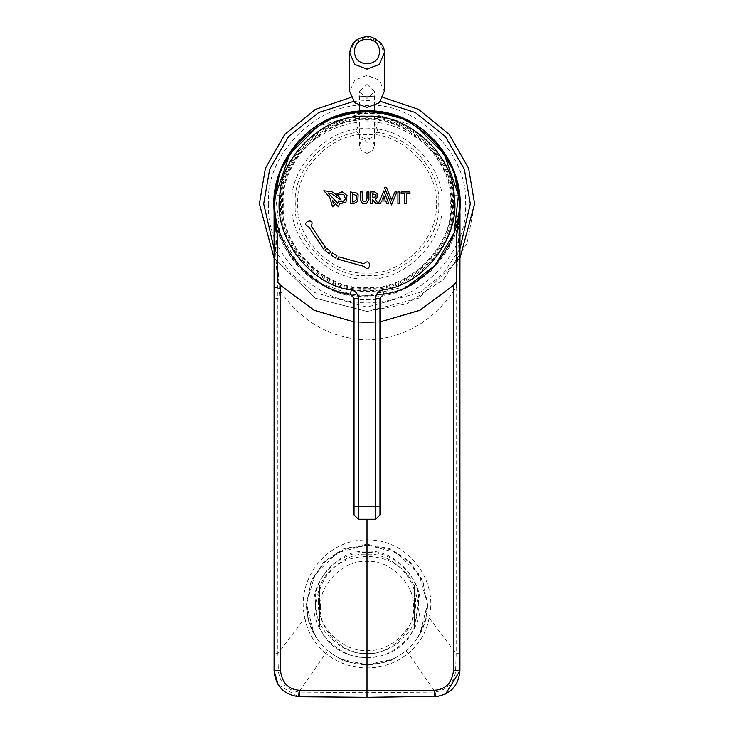 <?xml version="1.0" encoding="UTF-8"?>
<svg xmlns="http://www.w3.org/2000/svg" width="734" height="734" viewBox="0 0 734 734"><rect width="100%" height="100%" fill="white"/><g stroke="black" fill="none" stroke-linecap="round" stroke-linejoin="round"><path stroke-width="0.55" stroke-dasharray="3.67 2.75" d="M367 153.342L372.395 150.975L374.56 145.424L372.221 139.68L367 137.487L361.779 139.68L359.44 145.286L361.605 150.975L367 153.342M367 84.419L374.56 91.447L367 98.466L359.44 91.447L367 84.419M384.286 91.447L379.221 80.089L367 75.382L354.779 80.089L349.714 91.447M379.964 506.332L375.643 506.332L375.257 295.279L358.743 295.279L358.357 506.332L375.643 506.332L375.643 519.296L358.357 519.296L354.036 514.974L354.036 298.399L358.357 299.582L375.643 299.582L379.964 298.399L379.964 514.974L375.643 519.296M358.743 295.279L350.577 294.169M384.928 199.006L383.708 195.895L382.377 199.006L384.928 199.006M404.618 203.795L404.618 193.822L401.14 193.822L401.14 191.95L409.967 191.95L409.967 193.822L406.526 193.822L406.526 203.795L404.618 203.795M397.929 191.941L399.801 191.941L399.791 203.795L397.929 203.795L397.929 191.941M384.451 187.565L386.451 187.565L391.525 200.024L394.91 191.941L396.911 191.941M386.891 203.813L385.735 200.951L381.542 200.951L380.304 203.786L378.294 203.786L383.763 190.923M372.441 193.822L372.441 197.391L375.23 196.969L375.606 194.785L372.441 193.822M375.157 199.18L378.249 203.786L376.028 203.786L372.441 199.336L372.441 203.786L370.532 203.786L370.514 191.941L374.634 191.941L377.157 193.574L377.001 197.877L375.157 199.18M366.605 203.401L362.321 203.245L360.266 199.162L360.266 191.941L362.229 191.941L362.229 198.868L363.458 201.657L365.844 201.566L367 198.51L367 191.941L368.908 191.941L368.908 199.648L366.605 203.401M356.752 193.097L358.128 194.693L357.825 201.492L353.228 203.749L350.384 203.786L350.384 191.941L356.752 193.097M356.329 195.538L352.311 193.804L352.311 201.942L353.751 201.878L356.779 199.299L356.329 195.538M334.355 202.327L332.355 200.134L333.374 203.401L334.355 202.327M329.658 197.171L323.777 190.757L331.759 191.666L338.723 196.382L341.117 200.07L331.117 193.326L328.217 193.033L337.723 203.364L338.548 200.969L342.64 201.96L345.512 198.813L343.668 194.418L339.475 194.198L338.236 195.171L336.658 194.097L342.117 191.84L347.035 195.483L345.934 202.309L339.457 203.786L338.466 206.823L335.585 203.694L332.539 206.832L329.658 197.171M308.757 226.925C298.921 222.815 315.978 216.512 311.188 226.026L325.272 247.019L323.465 248.89L308.757 226.925M326.804 248.45L330.851 251.79L329.291 253.854L325.07 250.377L326.804 248.45M331.052 255.138L332.548 253.019L336.961 255.836L335.667 258.084L331.052 255.138M364.064 263.809C371.514 256.194 371.074 274.369 364 266.405L337.585 259.139L338.796 256.854L364.064 263.809M383.423 294.169L375.257 295.279M383.506 294.151L379.964 298.399L383.506 294.151L377.294 295.068M458.429 195.171L454.089 195.171C460.512 244.716 416.94 292.829 367 291.325C317.06 292.829 273.488 244.716 279.911 195.171L275.571 195.171L279.883 232.871L299.077 265.616L322.244 284.003L350.494 294.151L354.036 298.399L350.494 294.151L367 295.646L407.902 286.031M379.148 112.779L367 111.972C389.304 113.742 389.304 113.742 367 111.972L354.761 112.788M416.279 126.294L367 111.972C344.696 113.742 344.696 113.742 367 111.972L317.721 126.294M279.911 195.171C285.572 165.242 302.986 143.341 332.135 129.468C355.375 119.229 378.625 119.229 401.865 129.468C431.014 143.341 448.428 165.242 454.089 195.171M459.943 258.038L418.82 298.123L367 311.418L315.207 298.132L274.085 258.093L315.207 298.132L367 311.418L406.608 303.867L443.097 279.902L467.053 243.422L474.614 203.813M383.056 97.402L367 96.2L350.944 97.402L367 96.2L383.056 97.402M283.37 203.813C279.636 245.184 325.63 291.178 367 287.434C408.37 291.178 454.364 245.184 450.63 203.813C454.364 162.434 408.37 116.449 367 120.183C325.63 116.449 279.636 162.434 283.37 203.813M453.438 203.813C456.814 157.452 406.287 113.201 367 117.376C327.713 113.201 277.186 157.452 280.562 203.813C277.186 250.166 327.713 294.417 367 290.242C406.287 294.417 456.814 250.166 453.438 203.813M441.978 203.813C445.336 166.71 404.095 125.477 367 128.826C329.905 125.477 288.664 166.71 292.022 203.813C288.664 240.908 329.905 282.14 367 278.792C404.095 282.14 445.336 240.908 441.978 203.813M295.325 203.813C292.114 168.343 331.539 128.927 367 132.129C402.461 128.927 441.886 168.343 438.675 203.813C441.886 239.275 402.461 278.691 367 275.489C331.539 278.691 292.114 239.275 295.325 203.813M436.152 203.813C439.244 169.6 401.214 131.57 367 134.661C332.786 131.57 294.756 169.6 297.848 203.813C294.756 238.018 332.786 276.048 367 272.956C401.214 276.048 439.244 238.018 436.152 203.813M419.793 634.139L416.664 639.149C423.573 626.451 426.738 619.074 426.133 617.037L419.811 634.075L427.509 604.844L422.894 581.915L409.774 562.492L390.149 549.527L367 545.004L396.543 552.647L418.875 574.098L427.472 603.733L420.27 633.286L417.04 638.598C410.893 646.498 407.104 650.645 405.673 651.049L398.424 656.113L392.259 659.343C391.717 661.105 383.304 662.921 367 664.802C349.925 662.719 341.512 660.894 341.741 659.343L335.576 656.113L328.327 651.049L325.63 653.434C337.704 662.94 351.494 667.756 367 667.903C382.506 667.747 396.296 662.93 408.37 653.434C419.885 643.268 426.803 631.433 429.106 617.927C438.675 579.832 407.168 538.765 367 539.967C326.813 538.774 295.325 579.851 304.894 617.927L277.847 653.599L274.085 653.599L274.085 287.636L277.847 287.636C300.188 321.153 329.905 338.585 367 339.943C404.095 338.576 433.812 321.143 456.153 287.636L459.915 210.658M314.207 634.139L313.73 633.286C308.023 624.57 306.188 608.422 306.5 604.798L314.207 634.139L317.336 639.149C310.427 626.451 307.262 619.074 307.867 617.037L314.189 634.075L316.96 638.598C323.795 647.177 327.584 651.333 328.327 651.049M313.73 633.286L306.528 603.733L315.125 574.098L337.457 552.647L367 545.004L343.851 549.527L324.226 562.492L311.106 581.915L306.491 605.064M335.576 656.113L341.741 659.316L367 664.802L383.698 662.481L392.259 659.343M367 667.903L367 664.701L341.741 659.343M331.199 653.232C341.888 660.756 353.825 664.564 367 664.665L392.259 659.316L398.424 656.113M405.673 651.049L408.37 653.434L435.244 692.043C447.318 689.776 454.098 682.84 455.603 671.234L456.153 653.599L456.153 287.636L459.915 287.636L459.915 653.599L456.153 653.599L429.106 617.927L426.142 617.028L427.491 603.954L422.903 580.86L409.801 561.501L390.176 548.711L367 544.252L343.824 548.711L324.199 561.501L311.097 580.86L306.509 603.954L307.858 617.028L304.894 617.927C307.197 631.433 314.115 643.268 325.63 653.434L298.756 692.043C286.682 689.786 279.902 682.849 278.397 671.234L274.085 670.784L274.085 653.599L274.085 670.784M459.869 206.86L451.777 241.835L431.684 270.516L402.269 289.774L367 296.719C314.987 296.261 274.397 255.34 274.085 203.813L274.085 207.979M275.415 224.439L276.131 223.824L276.516 226.457M367 322.657L354.036 321.951L367 322.657L379.964 321.951L367 322.657L367 519.296M274.085 203.859L274.287 298.683L279.782 297.931L274.085 204.034C274.158 224.622 275.415 252.487 277.847 287.636L277.847 653.599L278.397 671.234M274.085 203.813C269.928 249.78 321.024 300.885 367 296.729C412.976 300.885 464.072 249.78 459.915 203.813L459.86 207.172M374.56 145.424L374.56 111.201L359.44 111.201L375.267 111.256M367 288.086C325.309 291.848 278.957 245.505 282.728 203.813C278.957 162.113 325.309 115.77 367 119.532C408.691 115.77 455.043 162.113 451.272 203.813C455.043 245.505 408.691 291.848 367 288.086M458.447 220.292L459.915 203.813M356.192 131.34L367 142.524L377.808 131.34L375.395 124.303L367 123.853L358.605 124.303L356.192 131.34L356.192 111.522L357.807 111.348M376.184 111.348L377.726 111.513M457.484 226.457L457.869 223.824L458.585 224.439M277.232 281.7L280.507 285.324M275.562 220.301L275.966 222.732M367 289.168C324.767 292.976 277.828 246.037 281.645 203.813C277.828 161.581 324.767 114.642 367 118.458C409.233 114.642 456.172 161.581 452.355 203.813C456.172 246.037 409.233 292.976 367 289.168M434.161 692.079L434.216 696.713L435.666 696.658L435.244 692.043L367 692.676L298.756 692.043L298.334 696.658L367 697.3L434.216 696.713L367 697.3L367 696.034M278.232 684.85L298.334 696.658M438.684 696.282L445.547 693.988M455.603 671.234L459.915 670.784L459.915 653.599M418.573 602.32C420.876 627.588 392.516 655.682 366.991 653.398C341.475 655.682 313.106 627.588 315.409 602.32C313.106 577.043 341.475 548.959 366.991 551.243C392.516 548.959 420.876 577.043 418.573 602.32L414.426 627.093C399.397 667.711 334.585 667.711 319.556 627.093L315.409 604.816L319.556 586.952C334.585 546.325 399.397 546.325 414.426 586.952L418.573 604.816M318.483 602.32C316.308 578.548 342.989 552.133 366.991 554.28C390.993 552.133 417.674 578.548 415.499 602.32C417.674 626.084 390.993 652.508 366.991 650.361C342.989 652.508 316.308 626.084 318.483 602.32M315.409 602.32L315.409 604.816M414.426 585.071L414.426 625.221M414.426 586.952L414.426 627.093M320.529 607.431C318.455 584.668 344.007 559.372 366.991 561.427C389.974 559.372 415.527 584.668 413.453 607.431C415.527 630.194 389.974 655.499 366.991 653.434C344.007 655.499 318.455 630.194 320.529 607.431M319.556 586.952L319.556 627.093M319.556 585.071L319.556 625.221M349.714 53.068L354.779 41.71L367 37.003L379.221 41.71L384.286 53.068M354.036 506.332L358.357 506.332L358.357 519.296M268.681 203.813C264.286 252.45 318.354 306.528 367 302.133C415.646 306.528 469.714 252.45 465.319 203.813C469.714 155.168 415.646 101.09 367 105.494C318.354 101.09 264.286 155.168 268.681 203.813M459.961 248.826L443.327 273.406L420.215 292.334L367 307.096L313.831 292.361L290.728 273.461L274.085 248.918M353.449 101.411L367 100.521L380.551 101.411M367 657.334C393.195 659.673 422.307 630.845 419.94 604.908C422.307 578.961 393.195 550.133 367 552.482C340.805 550.133 311.693 578.961 314.06 604.908C311.693 630.845 340.805 659.673 367 657.334M426.133 617.037L427.5 603.954M367 539.967L367 544.252M367 296.719L367 339.943M299.839 692.079L299.784 696.713L367 697.3M374.56 105.889L374.56 91.447M359.44 145.424L359.44 111.201M359.44 105.889L359.44 91.447M356.706 295.068L350.485 294.151M351.173 113.348L384.304 113.605M402.801 653.232C392.112 660.756 380.175 664.564 367 664.665M420.261 633.286C426.142 624.634 427.858 607.082 427.5 604.798L427.5 605.064M427.5 604.834L427.5 604.036M306.5 604.834L306.5 604.036M306.5 603.954L307.867 617.037M377.808 131.34L377.808 111.522M274.755 214.97L274.085 204.887"/><path stroke-width="1.1" d="M367 107.503L379.221 102.797L384.286 91.447L384.286 53.068L379.221 64.427L367 69.124L354.779 64.427L349.714 53.068L349.714 91.447L354.779 102.797L367 107.503M350.577 294.169L350.494 294.151C307.684 289.701 268.369 237.954 275.534 195.519C276.112 152.488 324.089 108.66 367 111.972C409.911 108.66 457.888 152.488 458.466 195.519C465.631 237.954 426.316 289.701 383.506 294.151L383.423 294.169M383.708 195.895L384.928 199.006L382.377 199.006L383.708 195.895M404.618 193.822L404.618 203.795L406.526 203.795L406.526 193.822L409.967 193.822L409.967 191.95L401.14 191.95L401.14 193.822L404.618 193.822M399.801 191.941L397.929 191.941L397.929 203.795L399.791 203.795L399.801 191.941M396.911 191.941L391.534 204.914L396.911 191.941L394.91 191.941L391.525 200.024L386.451 187.565L384.451 187.565L391.534 204.905L384.451 187.565M388.818 203.795L383.763 190.923L378.294 203.786L380.304 203.786L381.542 200.951L385.735 200.951L386.891 203.813L388.827 203.813L386.891 203.813M383.763 190.923L388.827 203.813M372.441 197.391L372.441 193.822L375.606 194.785L375.23 196.969L372.441 197.391M378.249 203.786L375.157 199.18L377.001 197.877L377.157 193.574L374.634 191.941L370.514 191.941L370.532 203.786L372.441 203.786L372.441 199.336L376.028 203.786L378.249 203.786M362.321 203.245L366.605 203.401L368.908 199.648L368.908 191.941L367 191.941L367 198.51L365.844 201.566L363.458 201.657L362.229 198.868L362.229 191.941L360.266 191.941L360.266 199.162L362.321 203.245M356.752 193.097L350.384 191.941L350.384 203.786L353.228 203.749L357.825 201.492L358.128 194.693L356.752 193.097M352.311 193.804L356.329 195.538L356.779 199.299L353.751 201.878L352.311 201.942L352.311 193.804M332.355 200.134L334.355 202.327L333.374 203.401L332.355 200.134M323.777 190.757L331.759 191.666L338.723 196.382L341.117 200.07L331.117 193.326L328.217 193.033L337.723 203.364L338.548 200.969L342.64 201.96L345.512 198.813L343.668 194.418L339.475 194.198L338.236 195.171L336.658 194.097L342.117 191.84L347.035 195.483L345.934 202.309L339.457 203.786L338.466 206.823L335.585 203.694L332.539 206.832L329.658 197.171L323.777 190.757M311.188 226.026C315.978 216.512 298.921 222.815 308.757 226.925L323.465 248.89L325.272 247.019L311.188 226.026M330.851 251.79L329.291 253.854L325.07 250.377L326.804 248.45L330.851 251.79M332.548 253.019L331.052 255.138L335.667 258.084L336.961 255.836L332.548 253.019M364 266.405L337.585 259.139L338.796 256.854L364.064 263.809C371.514 256.194 371.074 274.369 364 266.405M354.036 506.332L354.036 298.399L358.357 298.399L358.357 506.332L379.964 506.332L379.964 514.974L375.643 519.296L358.357 519.296L354.036 514.974L354.036 506.332L358.357 506.332L358.357 519.296M379.964 506.332L379.964 298.399L383.506 294.151L382.735 289.902C423.527 285.654 460.989 236.348 454.162 195.914C453.612 154.902 407.884 113.137 367 116.293C326.107 113.137 280.388 154.902 279.837 195.914C273.011 236.348 310.473 285.654 351.265 289.902L350.494 294.151L354.036 298.399M383.598 113.476L379.148 112.779M407.902 286.031L434.923 265.616L454.117 232.871L458.429 195.171L444.171 154.002L416.279 126.294M354.761 112.788L350.402 113.476M317.721 126.294L289.829 154.002L275.571 195.171M454.089 195.171L454.162 195.914M279.837 195.914L279.911 195.171M259.386 203.813L274.085 258.093L259.386 203.813L265.414 168.297L284.709 134.469L315.317 109.421L350.944 97.402L315.317 109.421L284.709 134.469L265.414 168.297L259.386 203.813M474.614 203.813L468.586 168.297L449.291 134.469L418.683 109.421L383.056 97.402L418.683 109.421L449.291 134.469L468.586 168.297L474.614 203.813L459.943 258.038M459.915 203.924L459.869 206.86M459.979 213.704L459.915 287.636L459.823 213.888M278.232 684.85L274.085 670.784L280.507 670.784C282.131 683.125 288.554 689.611 299.784 690.235L367 690.813L367 697.3L299.784 696.713C284.159 695.08 275.589 686.428 274.085 670.784L274.085 203.813L275.479 220.108L276.626 225.769L275.039 227.329L274.085 203.813L279.856 171.554L298.288 141.267L327.006 119.936L359.44 111.201L359.44 105.889M274.085 207.979L274.085 287.636M276.516 226.457L277.232 234.293L277.232 281.7L280.507 285.324L313.895 310.133L354.036 321.951L314.363 310.372L280.507 285.324L280.507 670.784M277.232 234.293L275.415 224.439M367 697.3L438.684 696.282M453.529 285.278L456.768 281.7L453.493 285.324L453.493 670.784C451.869 683.125 445.446 689.611 434.216 690.235L434.216 696.713C449.841 695.07 458.411 686.428 459.915 670.784L459.915 203.813L454.144 171.554L435.712 141.267L406.994 119.936L374.56 111.201L374.56 105.889M434.216 690.235L367 690.813L367 519.296M274.085 298.536L274.085 203.997M457.869 223.824L458.447 220.292C470.164 165.691 422.802 109.036 366.991 110.889C311.179 109.045 263.827 165.71 275.562 220.301M367 110.889L356.21 111.522L367 110.889L377.79 111.522L367 110.889M357.807 111.348L359.44 111.201M375.267 111.256L376.184 111.348M459.86 207.172L458.585 224.439M457.273 225.87L458.447 220.292L457.273 225.87L458.466 227.1L456.768 234.293L457.484 226.457M456.768 281.7L456.768 234.293M453.493 285.324L419.637 310.372L379.964 321.951L420.105 310.133L453.493 285.324M275.966 222.732L276.131 223.824M367 696.034L367 692.676M445.547 693.988L459.915 670.784L453.493 670.784M459.915 287.636L459.915 670.784M274.755 214.97L276.626 225.769M367 63.509C350.283 64.17 350.283 38.764 367 39.425C383.717 38.764 383.717 64.17 367 63.509M379.964 298.399L375.643 298.399L375.643 519.296M375.643 298.399C375.992 293.884 378.349 291.049 382.735 289.902M358.357 298.399C358.008 293.884 355.651 291.049 351.265 289.902M380.551 101.411L415.261 112.485L445.309 136.46L464.338 169.26L470.292 203.813L459.961 248.826M274.085 248.918L263.708 203.813L269.662 169.26L288.691 136.46L318.739 112.485L353.449 101.411M299.784 690.235L299.784 696.713M384.286 53.068C385.57 41.599 368.697 34.847 367 36.7C356.66 37.535 350.898 42.994 349.714 53.068M349.696 113.605L351.173 113.348M435.666 696.658L434.216 696.713"/></g></svg>
